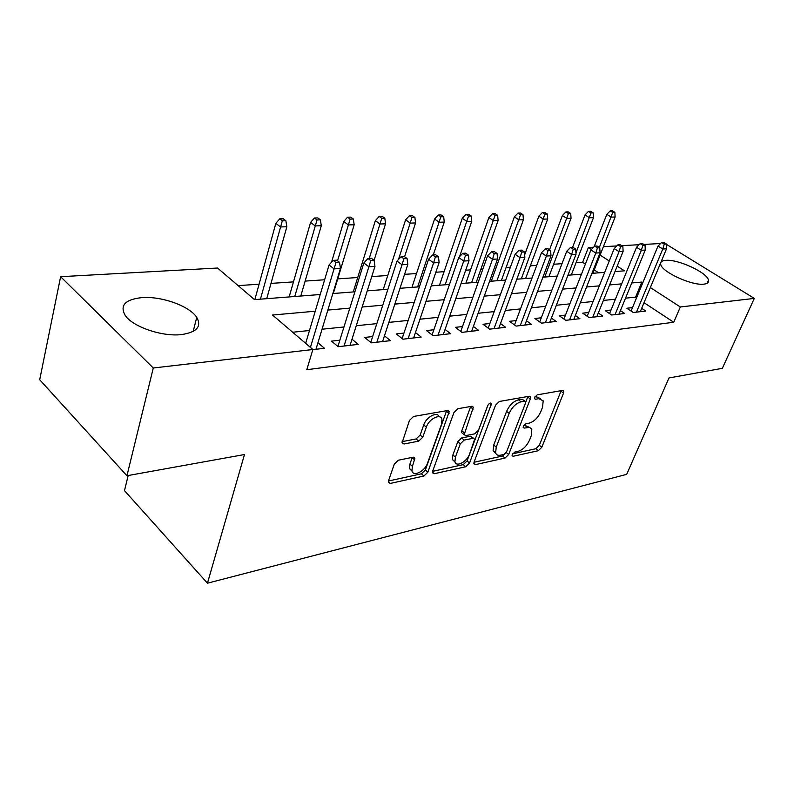 <?xml version="1.0" encoding="UTF-8"?>
<svg xmlns="http://www.w3.org/2000/svg" width="794" height="794" viewBox="0 0 794 794"><rect width="100%" height="100%" fill="white"/><g stroke="black" fill="none" stroke-linecap="round" stroke-linejoin="round"><path stroke-width="1.19" d="M512.279 454.545L512.14 455.796L513.142 456.272L538.302 450.714L541.796 447.26L563.541 393.109L563.74 391.075L562.45 390.44L537.21 394.856L534.65 397.357L534.511 398.757L535.484 399.243L538.818 398.657L543.185 400.831L542.56 407.193L540.734 411.818C537.935 417.843 534.084 421.614 529.201 423.123L525.876 423.778L523.335 426.259L523.206 427.589L524.199 428.075L529.638 427.39L531.821 429.187L531.335 435.569L529.548 440.094C526.799 446.01 522.988 449.761 518.105 451.349L514.79 452.064L512.279 454.545M141.709 297.631C161.45 295.944 189.677 306.077 196.753 317.411C201.904 326.612 196.733 332.339 181.24 334.611C162.145 336.845 132.826 326.86 125.263 315.506C119.566 305.482 125.045 299.517 141.709 297.631M665.739 260.353C677.858 258.983 707.414 272.62 708.486 280.203C708.963 282.436 707.414 283.756 703.831 284.153C692.08 285.87 661.779 271.955 660.727 264.462C660.161 262.05 661.839 260.67 665.739 260.353M398.38 460.212L394.29 464.143L388.504 480.807L388.335 482.355L390.301 483.437L423.927 476.003L427.847 472.192L449.265 411.52L447.498 410.528L413.614 416.453L409.466 420.403L402.072 442.873L404.027 443.995L418.696 441.146L422.745 437.266L426.328 427.142C428.988 418.726 440.769 413.019 441.96 419.47L441.484 424.343L427.519 463.16C424.889 471.398 412.969 477.254 411.957 470.713L412.433 466.356L414.895 458.237L413.019 457.215L398.38 460.212M666.384 244.324L754.3 298.405L722.341 368.327L668.985 377.954L626.694 474.355L207.452 583.193L244.483 454.535L126.941 475.745L153.282 367.999L60.622 276.699L217.536 268.025L254.517 299.626L320.23 294.514M754.3 298.405L680.339 306.97L650.346 287.567M315.238 311.218L272.531 315.029L312.886 349.519L306.782 369.706L673.739 322.255L680.339 306.97M312.886 349.519L153.282 367.999M474.068 462.078L473.879 463.815L475.477 464.599L505.053 458.059L508.676 454.505L530.313 398.995L530.501 397L529.092 396.275L499.366 401.466L495.565 405.158L474.068 462.078M465.77 466.743L434.268 473.71L432.492 472.787L432.68 471.14L453.94 412.523L457.91 408.712L471.676 406.3L473.333 407.213L464.182 434.705L465.85 435.588L474.713 433.842L478.534 430.13L487.714 405.635C489.144 403.193 490.414 402.528 491.506 403.62L469.542 463.071L465.77 466.743L463.269 464.629L432.611 471.348M632.51 307.615L626.873 308.241L633.255 312.508L645.84 311.049L641.681 308.3M611.033 310.007L605.217 310.653L611.638 315.01L624.709 313.501L620.422 310.613M588.701 312.499L582.707 313.164L589.158 317.62L602.755 316.042L598.319 313.015M565.487 315.079L559.284 315.774L565.775 320.329L579.918 318.682L575.332 315.496M541.319 317.779L534.908 318.493L541.429 323.148L556.157 321.441L551.403 318.086M516.14 320.578L509.51 321.322L516.06 326.086L531.414 324.309L526.482 320.766M489.888 323.505L483.02 324.27L489.6 329.153L505.609 327.297L500.498 323.545M462.495 326.552L455.379 327.346L461.979 332.358L478.693 330.413L473.383 326.443M433.881 329.748L426.497 330.572L433.117 335.703L450.585 333.678L445.057 329.45M403.967 333.073L396.295 333.937L402.925 339.197L421.197 337.083L415.451 332.577M372.654 336.567L364.674 337.45L371.314 342.859L390.459 340.646L384.465 335.832M339.842 340.219L331.545 341.142L338.184 346.7L358.253 344.378L351.99 339.227M673.739 322.255L644.023 302.693M636.58 297.79L635.597 297.145L625.523 298.177M615.419 299.209L603.371 300.44M593.088 301.492L580.335 302.802M569.864 303.874L556.356 305.253M545.686 306.345L531.365 307.814M520.497 308.926L505.312 310.474M494.225 311.615L478.107 313.263M466.803 314.414L449.692 316.171M438.149 317.352L419.966 319.208M408.195 320.409L388.862 322.394M376.832 323.624L356.248 325.729M343.961 326.979L322.036 329.222M309.481 330.512L292.658 332.229M317.937 342.75L324.478 348.288L312.846 349.638M585.396 264.114L582.637 262.288L576.047 262.735M561.993 263.687L553.626 264.253M536.744 265.394L530.323 265.831M510.403 267.181L506.096 267.469M495.942 268.164L494.235 268.273M482.881 269.047L480.886 269.186M470.544 269.881L465.701 270.208M444.084 271.677L435.846 272.233M416.513 273.543L404.563 274.347M387.75 275.488L371.751 276.57M357.717 277.523L337.748 278.873M324.637 279.766L305.144 281.086M293.472 281.88L271.002 283.398M259.082 284.202L238.131 285.622M598.656 272.838L594.23 269.92M128.181 475.517L124.479 490.632L207.452 583.193M126.941 475.745L39.7 379.74L60.622 276.699M582.637 262.288L588.394 247.51L593.634 247.212M603.41 246.676L616.849 245.932M621.633 245.664L639.15 244.701M643.825 244.443L660.588 243.51M614.993 271.558L624.451 270.823L617.186 266.129M609.246 260.988L600.095 255.073M591.401 249.455L588.394 247.51M332.865 293.532L354.898 291.815M367.245 290.852L387.919 289.244M399.997 288.301L419.411 286.793M431.241 285.87L449.483 284.451M461.056 283.547L478.216 282.207M489.551 281.324L505.709 280.074M516.815 279.21L532.03 278.019M542.927 277.175L557.269 276.054M567.948 275.22L581.466 274.168M591.947 273.354L604.71 272.362M642.822 282.704L641.83 282.069L631.756 282.962M621.662 283.865L609.613 284.947M599.331 285.86L586.567 287.001M576.097 287.934L562.579 289.135M551.899 290.088L537.568 291.368M526.68 292.341L511.485 293.701M500.379 294.693L484.251 296.132M472.926 297.145L455.786 298.673M444.223 299.705L426.011 301.333M414.21 302.385L394.836 304.112M382.777 305.184L362.143 307.03M349.826 308.132L327.843 310.087M635.597 297.145L641.83 282.069M529.36 427.341L524.983 425.415L527.514 427.41M523.623 425.683L524.983 425.415M540.516 398.608L536.238 396.692L538.818 398.657M534.838 396.931L536.238 396.692M512.646 453.821L535.831 448.739L539.325 445.295L561.15 390.668M525.727 402.161L527.901 396.484M473.998 462.277L502.562 456.024L505.977 452.937M504.001 454.416L506.542 451.925L525.529 403.074L525.658 401.685L524.655 401.178L521.072 401.814C515.991 403.292 512.031 407.153 509.172 413.396L496.23 447.111L495.615 452.838C496.319 454.893 497.917 455.687 500.428 455.2L504.001 454.416M524.973 401.159L522.075 399.183L524.655 401.178M495.744 453.225L493.104 450.784L493.709 445.057L506.602 411.371C509.44 405.139 513.41 401.288 518.482 399.819L522.075 399.183M462.733 433.514L461.612 432.581L461.8 430.775L470.713 406.468M487.973 405.079L467.031 460.967L469.542 463.071M455.419 457.106L454.922 461.701C456.064 467.577 466.941 461.87 469.552 454.108L474.673 439.142L473.045 438.298L464.182 440.075L460.331 443.816L455.419 457.106L452.888 454.962L452.401 459.557L454.992 461.959M473.601 438.268L470.495 436.204L473.045 438.298M452.888 454.962L457.781 441.692L461.632 437.96L470.495 436.204M463.269 464.629L467.031 460.967M412.106 471.239L409.426 468.49L409.893 464.133L412.275 457.364M439.171 416.751C437.365 411.103 426.259 416.949 423.728 424.949L426.328 427.142M402.121 441.633L416.116 438.943L420.155 435.062L423.728 424.949M388.435 481.015L421.416 473.8L425.336 469.998L446.635 410.677M614.874 212.335L612.382 210.807L610.249 210.857L612.75 212.395L614.874 212.335L615.112 217.01L611.281 217.129L606.805 214.35L594.14 246.706M612.75 212.395L599.351 247.47M615.112 217.01L592.91 273.285M606.805 214.35L610.249 210.857M664.28 244.125L666.374 244.006L663.724 242.378L661.63 242.498L664.28 244.125L662.772 249.008L666.543 248.78L640.272 311.695M636.49 312.131L662.772 249.008L657.998 246.051L631.081 311.049M661.63 242.498L657.998 246.051M666.543 248.78L666.374 244.006M593.227 212.891L590.716 211.333L588.503 211.383L591.014 212.951L593.227 212.891L593.505 217.655L589.525 217.774L585.019 214.946L572.583 247.341M591.014 212.951L575.958 252.939M593.505 217.655L571.313 274.962M585.019 214.946L588.503 211.383M570.727 213.467L568.206 211.869L565.904 211.929L568.435 213.526L570.727 213.467L571.045 218.32L566.916 218.439L562.38 215.561L549.517 249.782M568.435 213.526L544.773 277.027M571.045 218.32L548.902 276.709M562.38 215.561L565.904 211.929M547.334 214.062L544.803 212.435L542.411 212.494L544.942 214.122L547.334 214.062L547.701 219.015L543.404 219.144L538.848 216.196L524.655 254.814M544.942 214.122L521.33 278.853M547.701 219.015L525.618 278.515M538.848 216.196L542.411 212.494M522.998 214.688L520.457 213.03L517.966 213.09L520.507 214.747L522.998 214.688L523.415 219.74L518.939 219.869L514.363 216.861L491.258 281.195M520.507 214.747L496.955 280.748M523.415 219.74L501.411 280.401M514.363 216.861L517.966 213.09M642.872 245.326L645.056 245.207L642.386 243.54L640.202 243.659L642.872 245.326L641.334 250.299L645.254 250.06L618.963 314.166M615.042 314.613L641.334 250.299L636.53 247.291L609.564 313.61M640.202 243.659L636.53 247.291M645.254 250.06L645.056 245.207M620.6 246.577L622.863 246.448L620.183 244.751L617.911 244.87L620.6 246.577L619.032 251.648L623.111 251.4L596.82 316.727M592.741 317.203L619.032 251.648L614.199 248.572L587.203 316.26M617.911 244.87L614.199 248.572M623.111 251.4L622.863 246.448M597.406 247.877L599.768 247.748L597.068 246.011L594.706 246.14L597.406 247.877L595.808 253.058L600.056 252.8L573.794 319.396M569.546 319.893L595.808 253.058L590.944 249.912L563.939 319.039M594.706 246.14L590.944 249.912M600.056 252.8L599.768 247.748M573.248 249.237L575.71 249.098L572.99 247.321L570.519 247.45L573.248 249.237L571.611 254.517L576.037 254.249L549.825 322.175M545.409 322.682L571.611 254.517L566.727 251.301L539.731 321.927M570.519 247.45L566.727 251.301M576.037 254.249L575.71 249.098M497.649 215.333L495.099 213.636L492.498 213.705L495.059 215.402L497.649 215.333L498.116 220.484L493.451 220.623L488.866 217.556L465.889 283.17M495.059 215.402L471.586 282.724M498.116 220.484L476.221 282.366M488.866 217.556L492.498 213.705M548.039 250.646L550.609 250.497L547.88 248.691L545.309 248.83L548.039 250.646L546.381 256.045L550.996 255.767L524.864 325.064M520.259 325.6L546.381 256.045L541.468 252.76L514.512 324.954M545.309 248.83L541.468 252.76M550.996 255.767L550.609 250.497M471.229 216.008L468.668 214.281L465.959 214.34L468.529 216.077L471.229 216.008L471.755 221.268L466.892 221.417L462.287 218.271L439.469 285.225M468.529 216.077L445.166 284.788M471.755 221.268L459.557 256.661M462.287 218.271L465.959 214.34M521.737 252.125L524.417 251.966L521.668 250.11L518.988 250.259L521.737 252.125L520.04 257.643L524.864 257.345L498.831 328.081M494.027 328.637L520.04 257.643L515.098 254.279L488.211 328.121M518.988 250.259L515.098 254.279M524.864 257.345L524.417 251.966M443.677 216.712L441.097 214.946L438.278 215.015L440.849 216.792L443.677 216.712L444.263 222.082L439.181 222.241L434.566 219.025L411.937 287.368M440.849 216.792L417.634 286.932M444.263 222.082L433.256 254.924M434.566 219.025L438.278 215.015M494.245 253.663L497.054 253.504L494.295 251.599L491.486 251.758L494.245 253.663L492.518 259.301L497.56 259.003L471.666 331.227M466.654 331.813L492.518 259.301L487.556 255.857L460.768 331.435M491.486 251.758L487.556 255.857M497.56 259.003L497.054 253.504M414.895 217.447L412.324 215.64L409.367 215.71L411.947 217.526L414.895 217.447L415.55 222.935L410.25 223.094L405.615 219.809L383.214 289.612M411.947 217.526L398.499 259.459M415.55 222.935L404.583 256.71M405.615 219.809L409.367 215.71M465.502 255.271L468.43 255.112L465.661 253.157L462.733 253.326L465.502 255.271L463.726 261.047L469.006 260.73L443.3 334.522M438.05 335.128L463.726 261.047L458.753 257.514L432.105 334.909M462.733 253.326L458.753 257.514M469.006 260.73L468.43 255.112M384.822 218.221L382.242 216.365L379.155 216.434L381.735 218.3L384.822 218.221L385.547 223.829L379.998 223.997L375.373 220.633L353.241 291.944M381.735 218.3L369.25 258.407M385.547 223.829L374.073 260.343M375.373 220.633L379.155 216.434M353.36 219.025L350.779 217.129L347.554 217.199L350.134 219.104L353.36 219.025L354.164 224.762L348.358 224.93L343.723 221.496L331.535 262.219M350.134 219.104L337.549 260.799M354.164 224.762L333.311 293.492M343.723 221.496L347.554 217.199M320.409 219.869L317.828 217.923L314.444 218.003L317.024 219.948L320.409 219.869L321.292 225.734L315.208 225.913L310.583 222.389L289.145 296.936M317.024 219.948L294.773 296.49M321.292 225.734L300.787 296.023M310.583 222.389L314.444 218.003M285.86 220.752L283.289 218.757L279.736 218.836L282.317 220.841L285.86 220.752L286.842 226.756L280.461 226.945L275.846 223.332L254.834 299.606M282.317 220.841L260.422 299.169M286.842 226.756L266.724 298.673M275.846 223.332L279.736 218.836M435.4 256.958L438.477 256.79L435.698 254.795L432.621 254.963L435.4 256.958L433.593 262.874L439.122 262.536L413.634 337.956M408.156 338.591L433.593 262.874L428.601 259.251L402.131 338.572M432.621 254.963L428.601 259.251M439.122 262.536L438.477 256.79M403.858 258.735L407.084 258.546L404.295 256.502L401.069 256.68L403.858 258.735L402.012 264.779L407.808 264.432L382.589 341.549M376.852 342.214L402.012 264.779L397.01 261.067L370.768 342.413M401.069 256.68L397.01 261.067M407.808 264.432L407.084 258.546M370.758 260.591L374.143 260.402L371.354 258.298L367.969 258.477L370.758 260.591L368.873 266.784L374.957 266.417L350.075 345.321M344.05 346.015L368.873 266.784L363.86 262.973L337.907 346.462M367.969 258.477L363.86 262.973M374.957 266.417L374.143 260.402M335.991 262.536L339.544 262.338L336.755 260.174L333.202 260.372L335.991 262.536L334.056 268.888L340.447 268.501L315.962 349.271M310.424 347.415L334.056 268.888L329.053 264.978L305.65 343.336M333.202 260.372L329.053 264.978M340.447 268.501L339.544 262.338M512.09 455.409L513.142 456.272M534.451 398.449L535.484 399.243M523.147 427.241L524.199 428.075M560.971 391.194L563.541 393.109M539.325 445.295L541.796 447.26M535.831 448.739L538.302 450.714M527.732 397.01L530.313 398.995M506.244 452.53L508.676 454.505M502.562 456.024L505.053 458.059M473.82 463.22L475.477 464.599M518.482 399.819L521.072 401.814M506.602 411.371L509.172 413.396M493.709 445.057L496.23 447.111M432.452 472.142L434.268 473.71M470.544 407.034L473.145 409.128M461.8 430.775L464.361 432.889M489.441 403.451L491.377 404.99M461.632 437.96L464.182 440.075M457.781 441.692L460.331 443.816M412.175 457.681L414.716 459.905M409.893 464.133L412.433 466.356M420.155 435.062L422.745 437.266M416.116 438.943L418.696 441.146M402.032 442.268L404.027 443.995M446.476 411.242L449.086 413.386M425.336 469.998L427.847 472.192M421.416 473.8L423.927 476.003M388.316 481.64L390.301 483.437M196.753 317.411L193.17 331.426M708.486 280.203L707.156 283.25M562.867 390.42L563.74 391.075M529.529 396.246L530.501 397M493.104 450.784L495.615 452.838M472.162 406.28L473.333 407.213M461.612 432.581L464.182 434.705M490.732 403.015L491.506 403.62M452.401 459.557L454.922 461.701M413.664 457.165L414.895 458.237M409.426 468.49L411.957 470.713M448.014 410.498L449.265 411.52"/></g></svg>
